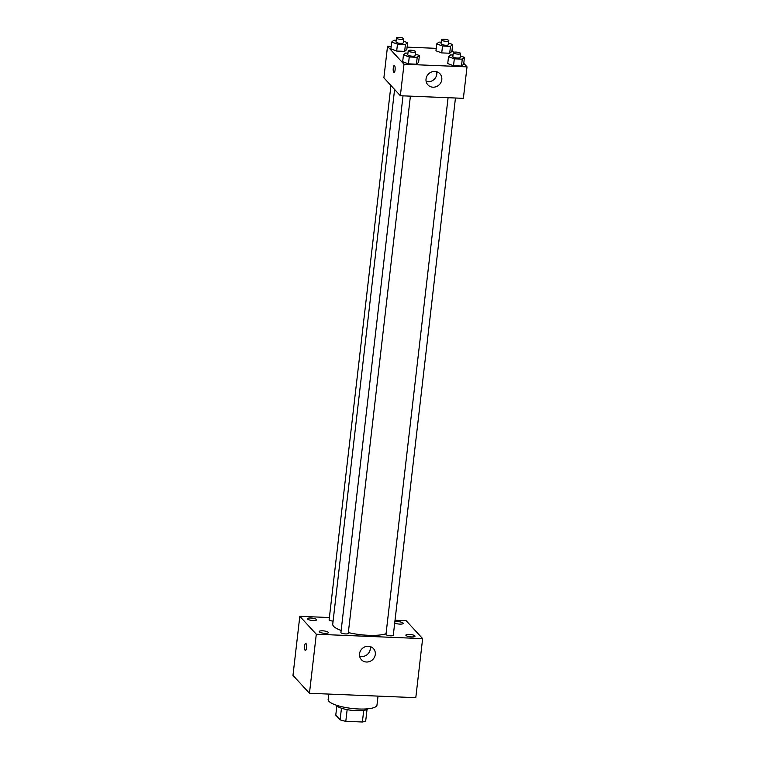 <?xml version="1.0" encoding="UTF-8"?>
<svg xmlns="http://www.w3.org/2000/svg" width="760" height="760" viewBox="0 0 760 760"><rect width="100%" height="100%" fill="white"/><g stroke="black" fill="none" stroke-linecap="round" stroke-linejoin="round"><path stroke-width="1.14" d="M363.726 710.391L362.377 722L345.8 721.316A15.865 4.009 6.6 0 1 340.109 719.843L335.777 715.131L336.832 705.992M362.377 722A15.865 4.009 6.6 0 0 365.712 720.908L367.033 709.489M368.049 708.785A16.387 4.142 -173.4 0 1 351.633 710.325A16.387 4.142 -173.4 0 1 335.996 705.071M347.149 709.64L345.8 721.316M341.459 708.206L340.109 719.843M328.766 694.079L328.149 699.447A24.576 6.213 6.6 0 0 351.851 708.443A24.576 6.213 6.6 0 0 376.979 705.1L378.024 696.112M395.038 620.245L406.153 620.702L422.636 638.619L415.796 697.67L309.453 693.281L292.98 675.374L299.81 616.312L329.394 617.538M324.947 633.336A4.607 1.168 6.6 0 0 328.358 632.614A4.607 1.168 6.6 0 0 323.922 630.923A4.607 1.168 6.6 0 0 319.209 631.55A4.607 1.168 6.6 0 0 324.947 633.336M411.597 636.918A4.607 1.168 6.6 0 0 415.007 636.186A4.607 1.168 6.6 0 0 410.571 634.505A4.607 1.168 6.6 0 0 405.859 635.132A4.607 1.168 6.6 0 0 411.597 636.918M394.715 623.019A4.607 1.168 6.6 0 0 399.808 624.112A4.607 1.168 6.6 0 0 403.227 623.38A4.607 1.168 6.6 0 0 400.055 621.889A4.607 1.168 6.6 0 0 394.858 621.784M313.167 620.531A4.607 1.168 6.6 0 0 316.578 619.799A4.607 1.168 6.6 0 0 312.141 618.117A4.607 1.168 6.6 0 0 307.43 618.744A4.607 1.168 6.6 0 0 313.167 620.531M422.636 638.619L316.293 634.23L309.453 693.281M368.324 646.266A8.189 7.609 -42.6 0 1 373.445 648.593A8.189 7.609 -42.6 0 1 372.562 659.737A8.189 7.609 -42.6 0 1 361.38 659.689A8.189 7.609 -42.6 0 1 360.411 650.959A8.189 7.609 -42.6 0 1 368.324 646.266M370.167 646.57A8.189 7.609 -42.6 0 1 367.545 654.284A8.189 7.609 -42.6 0 1 359.632 656.26M316.293 634.23L299.81 616.312M305.397 650.503A3.581 0.978 92.4 0 1 305.149 650.37A3.581 0.978 92.4 0 1 304.599 646.408A3.581 0.978 92.4 0 1 305.691 643.34A3.581 0.978 92.4 0 1 306.517 646.969A3.581 0.978 92.4 0 1 305.397 650.503A3.581 0.978 92.4 0 1 305.149 650.37A3.581 0.978 92.4 0 1 304.599 646.418A3.581 0.978 92.4 0 1 305.691 643.34M403.019 95.846L340.917 632.519A3.686 0.931 6.6 0 0 345.515 633.944A3.686 0.931 6.6 0 0 348.241 633.365L410.4 96.149M390.944 85.51L329.137 619.704A3.686 0.931 6.6 0 0 333.089 621.1M448.077 97.707L385.976 634.372A3.686 0.931 6.6 0 0 386.099 634.657A3.686 0.931 6.6 0 0 390.564 635.806A3.686 0.931 6.6 0 0 393.3 635.227L455.458 98.011M394.601 89.48L332.738 624.169A28.671 7.248 6.6 0 0 341.154 630.477M348.337 632.577A28.671 7.248 6.6 0 0 386.051 633.736M463.762 63.298L467.02 66.842L463.381 98.335L400.358 95.741L383.885 77.824L387.524 46.331L391.181 46.474M407.094 47.139L436.24 48.336M415.283 53.988L419.397 55.499L418.599 62.386L416.423 64.182L408.462 63.849L402.676 61.731L403.474 54.843L405.65 53.048L407.959 53.143M448.561 43.035L452.666 44.545L451.867 51.442L449.692 53.238L441.731 52.905L435.955 50.787L436.753 43.89L438.928 42.095L441.227 42.189M467.02 66.842L404.006 64.239L387.524 46.331M451.981 50.492L453.663 52.316M403.503 41.182L407.607 42.693L406.809 49.58L404.633 51.376L396.673 51.043L390.897 48.925L391.695 42.028L393.87 40.242L396.178 40.337M460.341 55.85L464.445 57.361L463.657 64.248L461.472 66.044L453.52 65.712L447.735 63.593L448.533 56.696L450.708 54.91L453.017 55.005M404.006 64.239L400.358 95.741M441.798 79.648A8.189 7.609 -42.6 0 1 436.23 86.668A8.189 7.609 -42.6 0 1 427.889 84.873A8.189 7.609 -42.6 0 1 428.773 73.72A8.189 7.609 -42.6 0 1 439.945 73.777A8.189 7.609 -42.6 0 1 441.798 79.648M394.022 72.646A3.581 0.978 92.4 0 1 393.775 72.513A3.581 0.978 92.4 0 1 393.224 68.552A3.581 0.978 92.4 0 1 394.316 65.484A3.581 0.978 92.4 0 1 395.143 69.103A3.581 0.978 92.4 0 1 394.022 72.646A3.581 0.978 92.4 0 1 393.775 72.513A3.581 0.978 92.4 0 1 393.224 68.552A3.581 0.978 92.4 0 1 394.316 65.484M436.677 71.754A8.189 7.609 -42.6 0 1 436.781 74.195A8.189 7.609 -42.6 0 1 426.141 81.434M464.445 57.361L462.27 59.157L454.318 58.824L448.533 56.696M453.283 52.668L452.827 56.601A3.686 0.931 6.6 0 0 456.38 57.959A3.686 0.931 6.6 0 0 460.151 57.456L460.608 53.513A3.686 0.931 6.6 0 0 460.493 53.238A3.686 0.931 6.6 0 0 456.532 52.117A3.686 0.931 6.6 0 0 453.283 52.668A3.686 0.931 6.6 0 0 456.836 54.017A3.686 0.931 6.6 0 0 460.608 53.513M463.657 64.248L461.472 66.044L453.52 65.712L447.735 63.593M462.27 59.157L461.472 66.044M454.318 58.824L453.52 65.712M419.397 55.499L417.212 57.294L409.26 56.962L403.474 54.843M408.224 50.806L407.769 54.748A3.686 0.931 6.6 0 0 411.331 56.097A3.686 0.931 6.6 0 0 415.093 55.594L415.549 51.651A3.686 0.931 6.6 0 0 415.435 51.376A3.686 0.931 6.6 0 0 411.474 50.255A3.686 0.931 6.6 0 0 408.224 50.806A3.686 0.931 6.6 0 0 411.787 52.155A3.686 0.931 6.6 0 0 415.549 51.651M418.599 62.386L416.423 64.182L408.462 63.849L402.676 61.731M417.212 57.294L416.423 64.182M409.26 56.962L408.462 63.849M452.666 44.545L450.49 46.341L442.529 46.018L436.753 43.89M441.503 39.862L441.047 43.795A3.686 0.931 6.6 0 0 444.6 45.144A3.686 0.931 6.6 0 0 448.372 44.641L448.827 40.707A3.686 0.931 6.6 0 0 448.713 40.432A3.686 0.931 6.6 0 0 444.752 39.311A3.686 0.931 6.6 0 0 441.503 39.862A3.686 0.931 6.6 0 0 445.056 41.211A3.686 0.931 6.6 0 0 448.827 40.707M451.867 51.442L449.692 53.238L441.731 52.905L435.955 50.787M450.49 46.341L449.692 53.238M442.529 46.018L441.731 52.905M407.607 42.693L405.431 44.488L397.47 44.156L391.695 42.028M396.445 38L395.988 41.933A3.686 0.931 6.6 0 0 399.541 43.282A3.686 0.931 6.6 0 0 403.313 42.788L403.769 38.846A3.686 0.931 6.6 0 0 403.655 38.57A3.686 0.931 6.6 0 0 399.693 37.449A3.686 0.931 6.6 0 0 396.445 38A3.686 0.931 6.6 0 0 399.998 39.349A3.686 0.931 6.6 0 0 403.769 38.846M406.809 49.58L404.633 51.376L396.673 51.043L390.897 48.925M405.431 44.488L404.633 51.376M397.47 44.156L396.673 51.043"/></g></svg>
